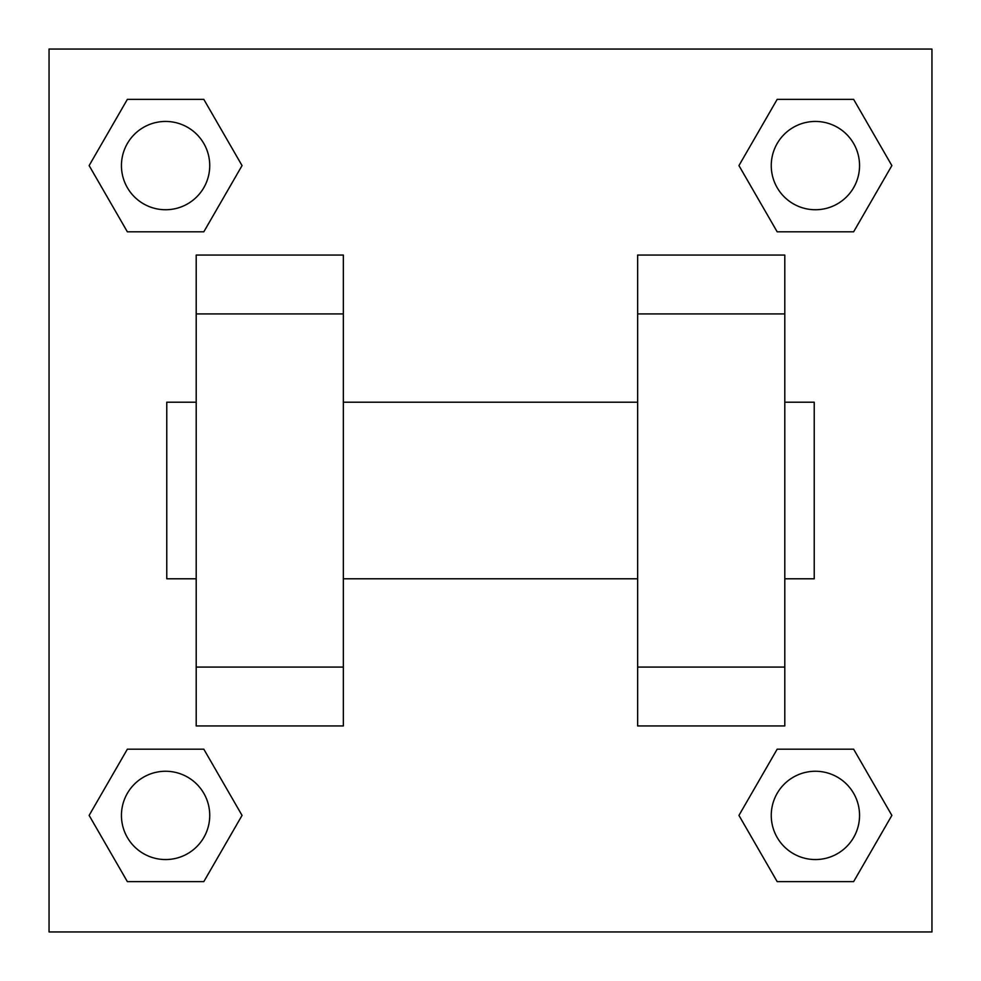 <?xml version="1.0" encoding="UTF-8"?>
<svg xmlns="http://www.w3.org/2000/svg" width="981" height="981" viewBox="0 0 981 981"><rect width="100%" height="100%" fill="white"/><g stroke="black" fill="none" stroke-linecap="round" stroke-linejoin="round"><path stroke-width="1.47" d="M242.049 165.593L203.827 231.81L127.358 231.81L89.136 165.593L127.358 99.375L203.827 99.375L242.049 165.593L203.827 231.81L169.811 231.81M169.811 749.19L203.827 749.19L242.049 815.407L203.827 881.625L127.358 881.625L89.136 815.407L127.358 749.19L203.827 749.19M811.189 231.81L777.173 231.81L738.951 165.593L777.173 99.375L853.642 99.375L891.864 165.593L853.642 231.81L777.173 231.81M738.951 815.407L777.173 749.19L853.642 749.19L891.864 815.407L853.642 881.625L777.173 881.625L738.951 815.407L777.173 749.19L811.189 749.19M49.05 49.05L931.95 49.05L931.95 931.95L49.05 931.95L49.05 49.05M196.2 313.92L196.2 725.94L343.35 725.94L343.35 255.06L196.2 255.06L196.2 313.92L343.35 313.92M637.65 313.92L637.65 725.94L784.8 725.94L784.8 255.06L637.65 255.06L637.65 313.92L784.8 313.92M784.8 578.79L814.23 578.79L814.23 402.21L784.8 402.21M196.2 402.21L166.77 402.21L166.77 578.79L196.2 578.79M196.2 667.08L343.35 667.08M637.65 667.08L784.8 667.08M196.2 725.94L343.35 725.94M637.65 725.94L784.8 725.94M853.642 881.625L777.173 881.625L853.642 881.625L891.864 815.407M777.173 749.19L853.642 749.19L777.173 749.19M859.552 815.407A44.145 44.145 0 0 0 793.335 777.173A44.145 44.145 0 0 0 793.335 853.642A44.145 44.145 0 0 0 859.552 815.407M89.136 815.407L127.358 749.19M203.827 881.625L127.358 881.625L203.827 881.625L242.049 815.407M209.738 815.407A44.145 44.145 0 0 0 143.52 777.173A44.145 44.145 0 0 0 143.52 853.642A44.145 44.145 0 0 0 209.738 815.407M738.951 165.593L777.173 99.375L853.642 99.375L777.173 99.375M891.864 165.593L853.642 231.81M859.552 165.593A44.145 44.145 0 0 0 793.335 127.358A44.145 44.145 0 0 0 793.335 203.827A44.145 44.145 0 0 0 859.552 165.593M89.136 165.593L127.358 99.375L203.827 99.375L127.358 99.375M203.827 231.81L127.358 231.81L203.827 231.81M209.738 165.593A44.145 44.145 0 0 0 143.52 127.358A44.145 44.145 0 0 0 143.52 203.827A44.145 44.145 0 0 0 209.738 165.593M343.35 578.79L637.65 578.79M343.35 402.21L637.65 402.21"/></g></svg>

